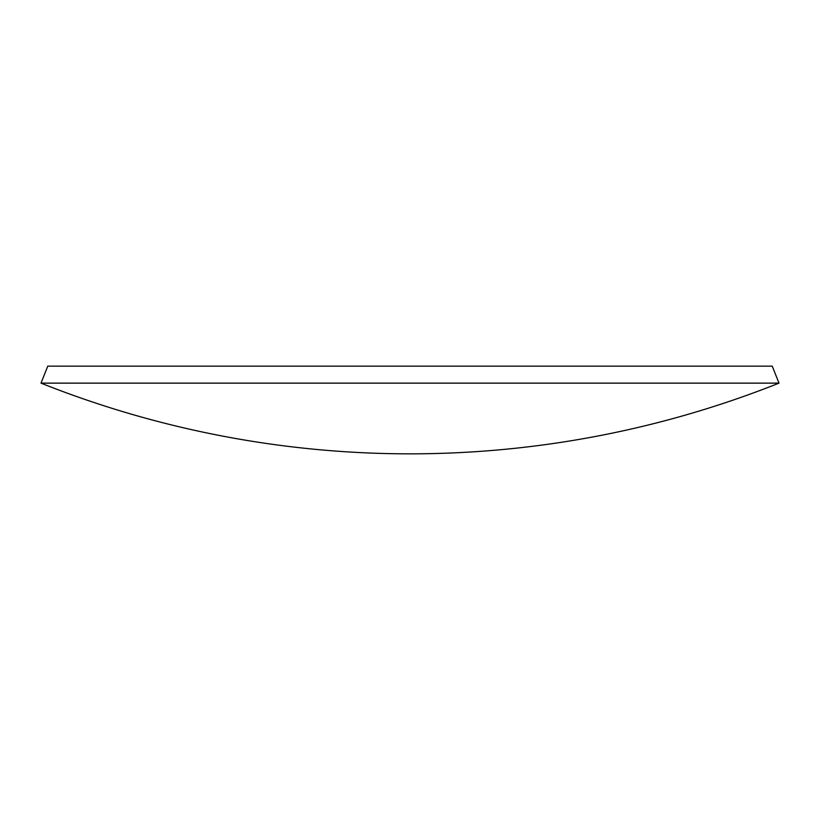<?xml version="1.0" encoding="UTF-8"?>
<svg xmlns="http://www.w3.org/2000/svg" width="820" height="820" viewBox="0 0 820 820"><rect width="100%" height="100%" fill="white"/><g stroke="black" fill="none" stroke-linecap="round" stroke-linejoin="round"><path stroke-width="1.23" d="M41 383.135L47.755 366.161L772.245 366.161L779 383.135L41 383.135A998.165 998.165 0 0 0 778.99 383.135"/></g></svg>
